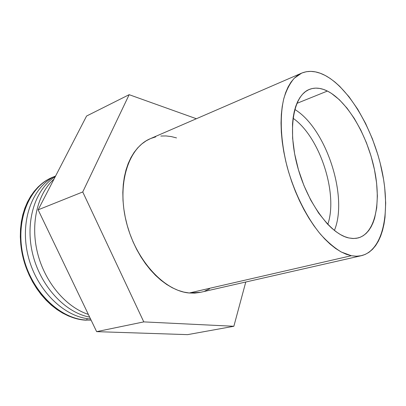 <?xml version="1.0" encoding="UTF-8"?>
<svg xmlns="http://www.w3.org/2000/svg" width="406" height="406" viewBox="0 0 406 406"><rect width="100%" height="100%" fill="white"/><g stroke="black" fill="none" stroke-linecap="round" stroke-linejoin="round"><path stroke-width="0.61" d="M348.734 237.936C330.235 234.095 306.748 202.229 297.136 165.069C287.387 127.915 293.777 95.334 309.301 89.437C314.838 87.265 320.872 87.808 327.403 91.056L296.847 103.388L327.403 91.056L323.45 89.401L319.568 88.412L315.797 88.117L312.178 88.533L308.753 89.675L305.551 91.548L302.617 94.156L299.983 97.481L297.689 101.515L295.771 106.225L294.254 111.569L293.157 117.507L292.513 123.977L292.619 138.243L294.609 153.742L298.43 169.738L303.906 185.461L310.768 200.148L318.664 213.099L327.211 223.747L331.6 228.065L335.99 231.669L340.34 234.521L344.603 236.612L348.734 237.936L352.692 238.495L356.438 238.297L359.944 237.373L363.182 235.744L366.126 233.44L368.755 230.501L371.048 226.969L373.002 222.889L374.601 218.306L376.712 207.836L377.377 195.971L376.611 183.116L374.474 169.698L371.048 156.117L366.451 142.785L360.807 130.098L354.286 118.44L347.064 108.194L339.36 99.719L331.397 93.35L327.403 91.056C347.313 101.145 366.907 134.579 374.17 168.277C381.523 201.934 375.58 233.404 357.94 237.997L353.494 238.515L348.734 237.936M150.347 138.674L146.201 140.816L141.826 143.932L137.786 147.784L134.137 152.362L130.925 157.619L128.194 163.527L125.987 170.023L124.337 177.041L123.277 184.512L122.825 192.358L123.003 200.483L123.805 208.791L125.231 217.185L127.266 225.563L129.89 233.815L133.066 241.849L136.756 249.558L140.912 256.851L145.485 263.646L150.408 269.863L155.615 275.435L161.05 280.307L166.643 284.433L172.327 287.778L178.031 290.326L183.7 292.061L189.272 292.99L351.317 255.724L341.385 252.055C334.448 247.888 327.48 241.946 320.481 234.237C306.647 217.474 294.421 193.007 287.24 167.14C280.582 141.247 279.531 116.243 283.88 98.328C286.469 89.985 289.93 83.291 294.254 78.251L301.617 73.136C308.824 70.202 316.66 70.969 325.135 75.43C349.728 88.635 373.261 129.671 381.934 170.627C390.694 211.516 383.472 250.218 361.381 255.689L356.509 256.237L351.317 255.724L189.272 292.99L200.615 292.295L361.355 255.694M86.727 320.075L91.117 320.151L86.727 320.075C60.332 319.233 31.561 291.873 23.335 256.658C14.92 221.473 28.785 187.278 52.125 177.488L54.379 176.574C30.232 185.095 15.037 219.093 22.954 254.978C30.663 290.894 59.885 319.248 86.727 320.075L87.173 318.593L86.727 320.075M96.633 331.646L187.618 334.635L233.856 326.277L143.785 321.892L82.743 191.957L129.164 94.679L196.367 118.735L129.164 94.679L86.585 116.025L38.134 209.831L96.633 331.646L143.785 321.892L82.743 191.957L38.134 209.831L96.633 331.646L187.618 334.635L233.856 326.277L143.785 321.892L96.633 331.646M245.777 282.013L233.856 326.277L245.777 282.013M176.529 137.918L171.246 136.573L165.988 135.939L160.801 136.03M155.742 136.868L150.854 138.461M301.597 73.146L150.327 138.685C128.631 147.561 116.735 183.446 126.286 221.849C135.655 260.271 164.364 291.102 189.272 292.99L194.687 293.112L199.894 292.452M204.847 291.036L209.506 288.894M293.061 118.247C319.776 136.827 338.36 193.586 327.799 224.371C338.36 193.586 319.776 136.827 293.061 118.247M51.719 177.666L47.563 179.756L42.777 182.923L38.321 186.76L34.246 191.246L30.612 196.347L27.456 202.021L24.832 208.207L22.777 214.855L21.325 221.884L20.498 229.228L20.315 236.794L20.787 244.498L21.914 252.248L23.68 259.952L26.075 267.518L29.059 274.847L32.602 281.86L36.657 288.468L41.168 294.594L46.086 300.176L51.339 305.15L56.865 309.463L62.6 313.082L68.477 315.98L74.42 318.131L80.368 319.532L86.255 320.182C59.86 319.344 31.1 292.005 22.883 256.815C14.474 221.656 28.344 187.47 51.684 177.681L52.125 177.488M90.538 318.949C64.402 317.528 36.18 290.158 27.943 255.207C19.539 220.28 32.8 186.227 55.622 175.965C32.8 186.227 19.539 220.28 27.943 255.207C36.18 290.158 64.402 317.528 90.538 318.949M89.655 317.111C65.127 312.63 40.331 286.144 32.607 253.699C24.781 221.27 35.271 189.1 55.262 176.671C35.271 189.1 24.781 221.27 32.607 253.699C40.331 286.144 65.127 312.63 89.655 317.111M88.346 314.386C66.046 307.205 44.878 282.403 37.54 252.989C30.171 223.574 37.525 193.703 54.003 179.107C37.525 193.703 30.171 223.574 37.54 252.989C44.878 282.403 66.046 307.205 88.346 314.386M351.317 255.724L346.232 254.257L340.964 251.832L335.564 248.436L330.093 244.097L324.617 238.835L319.202 232.694L313.914 225.731L308.819 218.022L303.982 209.643L299.476 200.696L295.355 191.297L291.675 181.558L288.488 171.601L285.829 161.563L283.738 151.57L282.236 141.745L281.333 132.214L281.033 123.094L281.333 114.492L282.216 106.499L283.657 99.201L285.631 92.669L288.103 86.955L291.026 82.103L294.36 78.14L298.06 75.085L302.074 72.943L306.352 71.71L310.844 71.365L315.503 71.892L320.283 73.258L325.135 75.43L330.017 78.358L334.884 82.007L339.7 86.326L349.028 96.775L357.732 109.28L365.578 123.419L372.363 138.75L377.905 154.833L380.163 163.014L383.568 179.371L384.685 187.435L385.69 203.025L384.995 217.504L383.995 224.178L382.553 230.385L380.676 236.069L378.362 241.164L375.626 245.61L372.48 249.355L368.932 252.339L365.014 254.506L360.751 255.821L356.174 256.237L351.317 255.724M334.397 230.446C348.45 196.677 326.089 128.367 294.786 109.447C326.089 128.367 348.45 196.677 334.397 230.446M86.585 116.025L129.164 94.679L82.743 191.957L38.134 209.831L86.585 116.025"/></g></svg>
